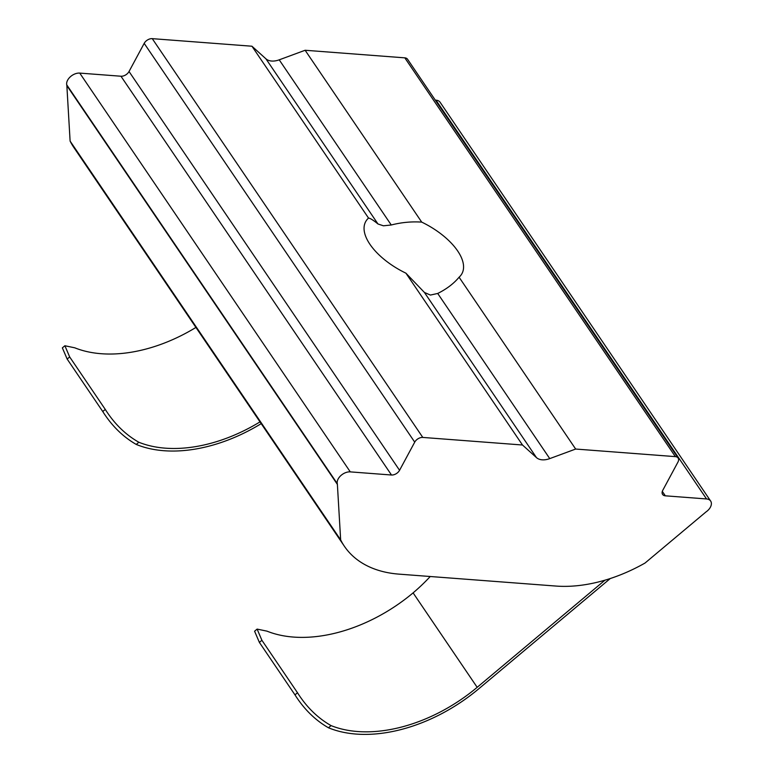 <?xml version="1.0" encoding="UTF-8"?>
<svg xmlns="http://www.w3.org/2000/svg" width="773" height="773" viewBox="0 0 773 773"><rect width="100%" height="100%" fill="white"/><g stroke="black" fill="none" stroke-linecap="round" stroke-linejoin="round"><path stroke-width="1.16" d="M344.362 546.231L73.822 147.45A132.627 85.426 -34.2 0 1 70.111 141.101L66.855 85.629A9.943 6.406 145.8 0 0 66.749 84.856A9.943 6.406 -34.2 0 1 70.343 76.778A9.943 6.406 -34.2 0 1 79.745 73.097L120.955 76.227A6.628 4.271 145.8 0 0 129.033 71.512L144.184 43.365A6.628 4.271 -34.2 0 1 152.262 38.65L251.95 46.225L368.537 218.073C370.296 218.286 373.446 220.257 377.978 223.986L383.427 225.803L391.264 224.991C401.438 222.382 411.584 221.426 421.71 222.112A54.709 26.34 28.3 0 1 461.983 273.574A54.709 26.34 28.3 0 1 459.085 277.207C453.77 283.594 446.649 289.015 437.711 293.46L430.416 295.064L424.416 292.445L405.912 273.169L522.49 445.006L536.462 457.606A16.581 10.677 145.8 0 0 549.758 458.611L575.663 449.045L675.36 456.63A6.628 4.271 -34.2 0 1 678.095 458.022A6.628 4.271 -34.2 0 1 677.921 462.148L662.77 490.295A6.628 4.271 145.8 0 0 662.596 494.42A6.628 4.271 145.8 0 0 665.331 495.822L706.541 498.952A9.943 6.406 -34.2 0 1 710.638 501.039A9.943 6.406 -34.2 0 1 710.377 507.233A9.943 6.406 -34.2 0 1 705.962 511.958L645.059 563.024A132.627 85.426 -34.2 0 1 555.864 586.05L399.003 574.136A132.627 85.426 -34.2 0 1 344.362 546.231A132.627 85.426 -34.2 0 1 340.651 539.883L337.386 484.41A9.943 6.406 145.8 0 0 337.279 483.637A9.943 6.406 -34.2 0 1 340.883 475.559A9.943 6.406 -34.2 0 1 350.285 471.878L391.496 475.009A6.628 4.271 145.8 0 0 399.564 470.293L414.724 442.146A6.628 4.271 -34.2 0 1 422.792 437.431L522.49 445.006M195.927 327.433A132.627 85.426 145.8 0 1 74.778 347.811L64.893 345.753L69.676 356.942L67.154 359.049L102.751 411.526L105.273 409.41C114.327 423.739 125.516 434.687 138.85 442.253A132.627 85.426 145.8 0 0 259.999 421.884M67.154 359.049L62.362 347.869L64.893 345.744M261.197 423.652A135.942 87.562 -34.2 0 1 136.251 444.436C123.004 436.832 111.834 425.865 102.751 411.526M69.676 356.942L105.273 409.41M251.95 46.225L265.931 58.825A16.581 10.677 145.8 0 0 279.217 59.83L305.122 50.264L404.82 57.849A6.628 4.271 -34.2 0 1 407.555 59.241L678.095 458.022M459.085 277.207L575.663 449.045M305.122 50.264L421.71 222.112M368.537 218.073A54.709 26.34 28.3 0 0 365.639 221.706A54.709 26.34 28.3 0 0 405.912 273.169M435.286 100.113L436.001 100.171A9.943 6.406 -34.2 0 1 440.098 102.258L710.638 501.039M70.111 141.101L340.651 539.883M430.242 576.503A149.208 112.723 132 0 1 413.101 592.872L412.531 593.355A132.627 85.426 -34.2 0 1 267.004 631.155L257.119 629.096L261.902 640.286L297.499 692.753C306.543 707.092 317.742 718.04 331.076 725.605A132.627 85.426 145.8 0 0 477.173 687.323L604.959 580.175M610.284 578.523L478.787 688.772A135.942 87.562 -34.2 0 1 328.467 727.78C315.229 720.175 304.06 709.208 294.977 694.869L297.499 692.753M261.902 640.286L259.38 642.402L294.977 694.869M259.38 642.402L254.588 631.212L257.119 629.096M265.931 58.825L377.978 223.986M437.711 293.46L549.758 458.611M404.82 57.849L675.36 456.63M424.416 292.445L536.462 457.606M66.855 85.629L337.386 484.41M66.749 84.856L337.279 483.637M79.745 73.097L350.285 471.878M120.955 76.227L391.496 475.009M129.033 71.512L399.564 470.293M144.184 43.365L414.724 442.146M152.262 38.65L422.792 437.431M279.217 59.83L391.264 224.991M662.306 491.367L665.331 495.822M436.001 100.171L706.541 498.952M413.101 592.872L477.173 687.323M331.076 725.605L328.467 727.78M138.85 442.253L136.251 444.436"/></g></svg>
